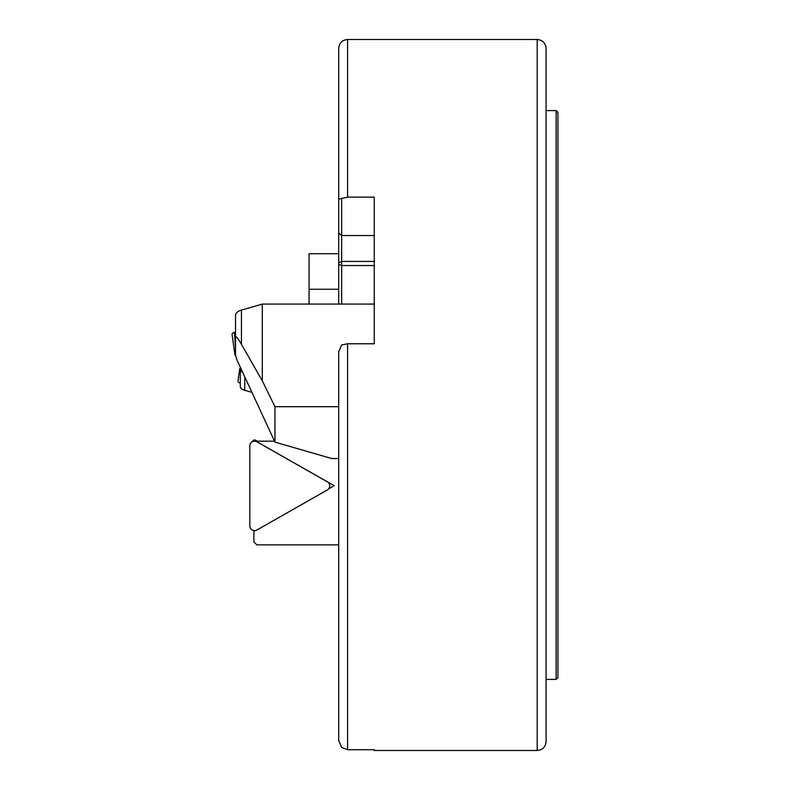 <?xml version="1.0" encoding="UTF-8"?>
<svg xmlns="http://www.w3.org/2000/svg" width="790" height="790" viewBox="0 0 790 790"><rect width="100%" height="100%" fill="white"/><g stroke="black" fill="none" stroke-linecap="round" stroke-linejoin="round"><path stroke-width="1.19" d="M249.828 525.942A4.74 4.671 180 0 0 256.938 529.981L327.376 489.938A4.74 4.671 0 0 0 327.376 481.851L256.938 441.808A4.74 4.671 180 0 0 249.828 445.846L249.828 525.942M257.254 441.175L255.496 440.178A1.857 1.827 180 0 0 253.244 440.494L251.171 442.598M235.558 355.5A1.857 0.928 0 0 1 234.946 354.878L232.072 334.604A4.74 2.37 0 0 1 234.423 332.393L235.539 332.067M234.946 354.878A1.857 0.928 0 0 1 235.539 354.137M240.308 383.19A4.74 2.37 180 0 1 237.997 380.978L239.716 368.831A3.012 1.501 180 0 1 240.308 368.041M240.308 369.829A3.012 1.501 180 0 1 239.716 368.831M556.15 110.6L556.15 679.4L557.928 677.623L557.928 112.377L556.15 110.6L546.078 110.6M338.703 304.071L338.703 199.119L347.59 197.125L374.253 197.125L374.253 343.778L347.59 343.778L341.665 344.993L338.703 351.748L338.703 740.586L341.665 747.439L347.59 749.71L374.253 749.71L374.253 750.5L374.253 749.71M537.19 39.5L537.19 750.5C542.592 749.977 545.554 747.014 546.078 741.613L546.078 48.388C545.554 42.986 542.592 40.023 537.19 39.5L347.59 39.5C342.198 40.023 339.236 42.986 338.703 48.388L338.703 199.119M338.703 264.453L341.665 265.539L341.665 304.071M341.665 198.25L341.665 265.539L374.253 265.539M546.078 395L546.078 679.4L556.15 679.4M274.969 406.702L262.3 380.839L241.464 344.341C237.672 337.794 235.697 335.483 235.539 337.389L235.539 355.174L236.882 359.786L274.969 442.143L274.969 406.702L338.703 406.702M274.969 442.143L331.78 458.546L338.703 458.546M235.539 337.389L235.539 315.22A11.85 5.925 0 0 1 241.464 310.085L262.3 304.071L374.253 304.071M262.3 304.071L262.3 380.839M338.703 253.709L309.078 253.709L309.078 289.259L338.703 289.259M338.703 194.458L338.703 232.971L341.665 235.539L374.253 235.539M309.078 289.259L309.078 304.071M251.951 392.363L244.752 390.29A8.888 4.444 180 0 1 240.308 386.438L240.308 370.54L242.698 372.376M240.308 367.202L240.308 370.54M328.709 488.803L334.19 485.682L255.911 441.175L274.525 441.175M338.703 544.863L256.869 544.863L253.906 541.9L253.906 531.334L255.279 530.554M253.906 530.564L253.906 531.334M255.496 440.178L256.385 441.175M235.539 349.022L234.423 332.393M347.59 197.125L347.59 39.5M347.59 749.71L347.59 343.778M338.703 262.912L341.665 261.431L374.253 261.431M241.464 310.085L241.464 344.341M244.752 390.29L244.752 376.8M327.86 482.088L328.403 482.641M537.19 750.5L374.253 750.5"/></g></svg>
